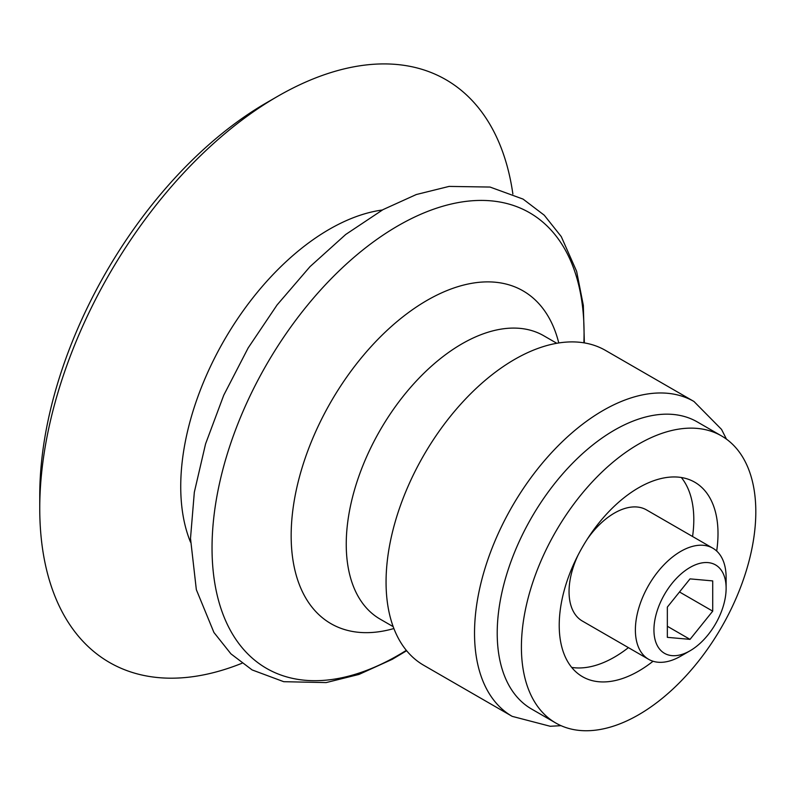 <?xml version="1.0" encoding="UTF-8"?>
<svg xmlns="http://www.w3.org/2000/svg" width="795" height="795" viewBox="0 0 795 795"><rect width="100%" height="100%" fill="white"/><g stroke="black" fill="none" stroke-linecap="round" stroke-linejoin="round"><path stroke-width="1.19" d="M555.735 722.983L531.547 709.011A165.748 95.698 -60 0 1 497.213 633.138A165.748 95.698 -60 0 1 569.568 466.337A165.748 95.698 -60 0 1 697.294 421.926L721.482 435.899A165.748 95.698 -60 0 1 746.893 568.713A165.748 95.698 -60 0 1 638.614 714.775A165.748 95.698 -60 0 1 555.735 722.983A165.748 95.698 -60 0 1 555.735 531.597A165.748 95.698 -60 0 1 721.482 435.899M561.051 725.676L550.219 726.272L512.179 716.355L423.715 665.276A181.787 104.96 -60 0 1 386.062 582.059A181.787 104.96 -60 0 1 465.413 399.12A181.787 104.96 -60 0 1 605.502 350.416L693.965 401.485L721.532 429.399L726.481 439.148M241.938 663.278A336.464 194.258 -60 0 1 39.75 508.403A336.464 194.258 -60 0 1 277.664 96.334A336.464 194.258 -60 0 1 512.874 194M39.75 508.403L39.75 495.623A320.802 185.215 -60 0 1 266.593 102.724L277.664 96.334M653.053 661.251A112.284 64.822 -60 0 1 638.614 671.119A112.284 64.822 -60 0 1 582.477 676.684A112.284 64.822 -60 0 1 582.477 547.03A112.284 64.822 -60 0 1 694.75 482.207A112.284 64.822 -60 0 1 716.683 551.044M628.408 647.637A112.284 64.822 -60 0 1 614.416 657.147A112.284 64.822 -60 0 1 571.694 667.412M681.335 477.507A112.284 64.822 -60 0 1 692.564 536.506M653.937 629.968A51.039 29.465 -60 0 1 690.03 567.451A51.039 29.465 -60 0 1 726.123 588.29A51.039 29.465 -60 0 1 690.03 650.797A51.039 29.465 -60 0 1 653.937 629.968M690.03 578.879L667.343 607.102L667.343 637.342L690.03 639.369L712.718 611.156L712.718 580.906L690.03 578.879M690.03 650.797L680.749 656.153A64.157 37.047 -60 0 1 648.67 659.333A64.157 37.047 -60 0 1 635.384 629.968A64.157 37.047 -60 0 1 663.388 565.394A64.157 37.047 -60 0 1 712.837 548.202A64.157 37.047 -60 0 1 726.123 577.577L726.123 588.29M648.67 659.333L582.337 621.034A64.157 37.047 -60 0 1 569.051 591.669A64.157 37.047 -60 0 1 578.164 554.91M587.147 539.348A64.157 37.047 -60 0 1 646.494 509.903L712.837 548.202M679.506 591.977L712.718 611.156M667.343 626.271L690.03 639.369M512.179 716.355A181.787 104.96 -60 0 1 474.526 633.138A181.787 104.96 -60 0 1 553.886 450.189A181.787 104.96 -60 0 1 693.965 401.485M393.177 626.659L380.129 619.126A163.611 94.456 -60 0 1 346.242 544.227A163.611 94.456 -60 0 1 417.663 379.583A163.611 94.456 -60 0 1 543.74 335.748L556.788 343.281M393.883 628.537A192.122 110.922 -60 0 1 291.159 535.711A192.122 110.922 -60 0 1 410.319 311.223A192.122 110.922 -60 0 1 558.766 342.953M406.325 650.35A263.056 151.875 -60 0 1 212.036 547.944A263.056 151.875 -60 0 1 402.191 223.435A263.056 151.875 -60 0 1 583.878 342.824M190.532 542.2A210.059 121.277 -60 0 1 180.733 486.6A210.059 121.277 -60 0 1 382.325 210.009M584.355 342.903L583.331 305.399L576.623 271.314L561.26 236.592L544.257 215.207L523.08 199.108L490.038 187.054L449.096 186.408L416.292 194.536L383.041 209.612L345.726 234.465L310.02 266.633L277.107 304.912L248.169 347.922L223.763 395.185L205.567 443.908L194.328 492.234L190.502 538.404L196.335 589.661L213.925 632.472L230.928 653.848L252.114 669.927L283.736 681.693L326.129 682.587L358.962 674.438L392.243 659.323L406.633 650.727"/></g></svg>
